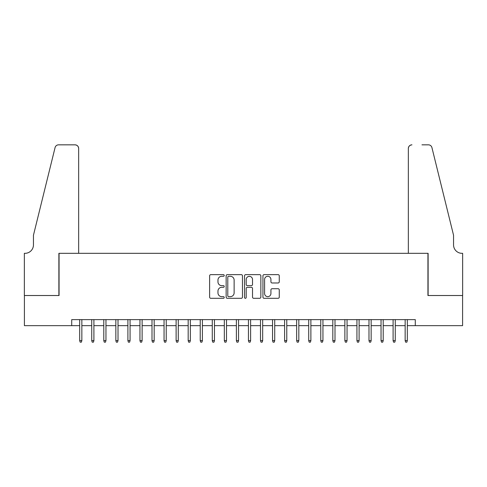 <?xml version="1.0" encoding="UTF-8"?>
<svg xmlns="http://www.w3.org/2000/svg" width="487" height="487" viewBox="0 0 487 487"><rect width="100%" height="100%" fill="white"/><g stroke="black" fill="none" stroke-linecap="round" stroke-linejoin="round"><path stroke-width="0.73" d="M224.215 275.472A0.828 0.828 0 0 0 223.387 274.644L210.816 274.644A1.181 1.181 0 0 0 209.629 275.825L209.629 297.125A1.181 1.181 0 0 0 210.816 298.306L223.387 298.306A0.828 0.828 0 0 0 224.215 297.478A0.828 0.828 0 0 0 223.387 296.65L221.755 296.65A3.786 3.786 0 0 1 217.969 292.864L217.969 291.086A3.786 3.786 0 0 1 221.755 287.3L223.387 287.3A0.828 0.828 0 0 0 224.215 286.472A0.828 0.828 0 0 0 223.387 285.644L221.755 285.644A3.786 3.786 0 0 1 217.969 281.857L217.969 280.086A3.786 3.786 0 0 1 221.755 276.299L223.387 276.299A0.828 0.828 0 0 0 224.215 275.472M278.077 282.984A1.181 1.181 0 0 0 279.264 281.803L279.264 275.825A1.181 1.181 0 0 0 278.077 274.644L264.118 274.644A1.181 1.181 0 0 0 262.937 275.825L262.937 297.125A1.181 1.181 0 0 0 264.118 298.306L278.077 298.306A1.181 1.181 0 0 0 279.264 297.125L279.264 289.905A1.181 1.181 0 0 0 278.077 288.724L272.105 288.724A1.181 1.181 0 0 0 270.924 289.905L270.924 293.484A3.166 3.166 0 0 1 267.759 296.65A3.166 3.166 0 0 1 264.593 293.484L264.593 279.465A3.166 3.166 0 0 1 267.759 276.299A3.166 3.166 0 0 1 270.924 279.465L270.924 281.803A1.181 1.181 0 0 0 272.105 282.984L278.077 282.984M71.723 325.651L24.411 325.651L24.411 295.518L59.067 295.518L59.067 253.325L427.933 253.325L427.933 295.518L462.589 295.518L462.589 325.651L415.277 325.651L415.277 319.624L71.723 319.624L71.723 325.651L79.679 325.651M242.465 275.825A1.181 1.181 0 0 0 241.284 274.644L227.319 274.644A1.181 1.181 0 0 0 226.138 275.825L226.138 297.125A1.181 1.181 0 0 0 227.319 298.306L241.284 298.306A1.181 1.181 0 0 0 242.465 297.125L242.465 275.825M245.716 274.644L259.681 274.644A1.181 1.181 0 0 1 260.862 275.825L260.862 297.125A1.181 1.181 0 0 1 259.681 298.306L253.703 298.306A1.181 1.181 0 0 1 252.522 297.125L252.522 288.487A1.181 1.181 0 0 0 251.341 287.3L247.378 287.3A1.181 1.181 0 0 0 246.191 288.487L246.191 297.478A0.828 0.828 0 0 1 245.363 298.306A0.828 0.828 0 0 1 244.535 297.478L244.535 275.825A1.181 1.181 0 0 1 245.716 274.644M81.853 325.651L91.733 325.651M93.906 325.651L103.792 325.651M105.959 325.651L115.845 325.651M118.012 325.651L127.898 325.651M130.066 325.651L139.952 325.651M142.125 325.651L152.005 325.651M154.178 325.651L164.058 325.651M166.231 325.651L176.117 325.651M178.285 325.651L188.171 325.651M190.338 325.651L200.224 325.651M202.397 325.651L212.277 325.651M214.45 325.651L224.33 325.651M226.504 325.651L236.39 325.651M238.557 325.651L248.443 325.651M250.61 325.651L260.496 325.651M262.67 325.651L272.55 325.651M274.723 325.651L284.603 325.651M286.776 325.651L296.662 325.651M298.829 325.651L308.715 325.651M310.883 325.651L320.769 325.651M322.942 325.651L332.822 325.651M334.995 325.651L344.875 325.651M347.048 325.651L356.934 325.651M359.102 325.651L368.988 325.651M371.155 325.651L381.041 325.651M383.208 325.651L393.094 325.651M395.267 325.651L405.147 325.651M407.321 325.651L415.277 325.651M228.622 276.299A0.828 0.828 0 0 0 227.794 277.127L227.794 295.822A0.828 0.828 0 0 0 228.622 296.65L230.339 296.65A3.786 3.786 0 0 0 234.125 292.864L234.125 280.086A3.786 3.786 0 0 0 230.339 276.299L228.622 276.299M252.522 279.52A3.166 3.166 0 0 0 249.356 276.36A3.166 3.166 0 0 0 246.191 279.52L246.191 284.463A1.181 1.181 0 0 0 247.378 285.644L251.341 285.644A1.181 1.181 0 0 0 252.522 284.463L252.522 279.52M79.679 340.596L80.16 342.166L81.366 342.166L81.853 340.596L79.679 340.596L79.679 319.624M81.853 340.596L81.853 319.624M78.657 253.325L78.657 148.45A3.616 3.616 0 0 0 75.041 144.834L58.586 144.834A3.616 3.616 0 0 0 55.074 147.585L33.451 235.245L33.451 244.888A8.437 8.437 0 0 1 25.014 253.325L24.35 253.325L24.35 295.518L58.884 295.518L58.884 253.325L78.657 253.325L78.657 148.45C78.425 146.27 77.22 145.065 75.041 144.834L65.033 144.834M55.074 147.585C55.993 145.601 55.993 145.601 55.074 147.585C55.993 145.601 55.993 145.601 55.074 147.585M33.451 244.888A8.437 8.437 0 0 1 25.014 253.325M408.343 253.325L408.343 148.45L408.343 253.325L428.116 253.325L428.116 295.518L462.65 295.518L462.65 253.325L461.986 253.325A8.437 8.437 0 0 1 453.549 244.888A8.437 8.437 0 0 0 461.986 253.325M446.92 208.363L431.926 147.585L453.549 235.245L453.549 244.888M421.967 144.834L428.414 144.834A3.616 3.616 0 0 1 431.926 147.585C431.007 145.601 431.007 145.601 431.926 147.585C431.007 145.601 431.007 145.601 431.926 147.585M411.959 144.834A3.616 3.616 0 0 0 408.343 148.45C408.575 146.27 409.78 145.065 411.959 144.834M91.733 340.596L92.22 342.166L93.425 342.166L93.906 340.596L91.733 340.596L91.733 319.624M93.906 340.596L93.906 319.624M103.792 340.596L104.273 342.166L105.478 342.166L105.959 340.596L103.792 340.596L103.792 319.624M105.959 340.596L105.959 319.624M115.845 340.596L116.326 342.166L117.531 342.166L118.012 340.596L115.845 340.596L115.845 319.624M118.012 340.596L118.012 319.624M127.898 340.596L128.379 342.166L129.585 342.166L130.066 340.596L127.898 340.596L127.898 319.624M130.066 340.596L130.066 319.624M139.952 340.596L140.433 342.166L141.638 342.166L142.125 340.596L139.952 340.596L139.952 319.624M142.125 340.596L142.125 319.624M152.005 340.596L152.492 342.166L153.697 342.166L154.178 340.596L152.005 340.596L152.005 319.624M154.178 340.596L154.178 319.624M164.058 340.596L164.545 342.166L165.75 342.166L166.231 340.596L164.058 340.596L164.058 319.624M166.231 340.596L166.231 319.624M176.117 340.596L176.598 342.166L177.804 342.166L178.285 340.596L176.117 340.596L176.117 319.624M178.285 340.596L178.285 319.624M188.171 340.596L188.652 342.166L189.857 342.166L190.338 340.596L188.171 340.596L188.171 319.624M190.338 340.596L190.338 319.624M200.224 340.596L200.705 342.166L201.91 342.166L202.397 340.596L200.224 340.596L200.224 319.624M202.397 340.596L202.397 319.624M212.277 340.596L212.758 342.166L213.97 342.166L214.45 340.596L212.277 340.596L212.277 319.624M214.45 340.596L214.45 319.624M224.33 340.596L224.817 342.166L226.023 342.166L226.504 340.596L224.33 340.596L224.33 319.624M226.504 340.596L226.504 319.624M236.39 340.596L236.871 342.166L238.076 342.166L238.557 340.596L236.39 340.596L236.39 319.624M238.557 340.596L238.557 319.624M248.443 340.596L248.924 342.166L250.129 342.166L250.61 340.596L248.443 340.596L248.443 319.624M250.61 340.596L250.61 319.624M260.496 340.596L260.977 342.166L262.183 342.166L262.67 340.596L260.496 340.596L260.496 319.624M262.67 340.596L262.67 319.624M272.55 340.596L273.03 342.166L274.242 342.166L274.723 340.596L272.55 340.596L272.55 319.624M274.723 340.596L274.723 319.624M284.603 340.596L285.09 342.166L286.295 342.166L286.776 340.596L284.603 340.596L284.603 319.624M286.776 340.596L286.776 319.624M296.662 340.596L297.143 342.166L298.348 342.166L298.829 340.596L296.662 340.596L296.662 319.624M298.829 340.596L298.829 319.624M308.715 340.596L309.196 342.166L310.402 342.166L310.883 340.596L308.715 340.596L308.715 319.624M310.883 340.596L310.883 319.624M320.769 340.596L321.25 342.166L322.455 342.166L322.942 340.596L320.769 340.596L320.769 319.624M322.942 340.596L322.942 319.624M332.822 340.596L333.303 342.166L334.508 342.166L334.995 340.596L332.822 340.596L332.822 319.624M334.995 340.596L334.995 319.624M344.875 340.596L345.362 342.166L346.567 342.166L347.048 340.596L344.875 340.596L344.875 319.624M347.048 340.596L347.048 319.624M356.934 340.596L357.415 342.166L358.621 342.166L359.102 340.596L356.934 340.596L356.934 319.624M359.102 340.596L359.102 319.624M368.988 340.596L369.469 342.166L370.674 342.166L371.155 340.596L368.988 340.596L368.988 319.624M371.155 340.596L371.155 319.624M381.041 340.596L381.522 342.166L382.727 342.166L383.208 340.596L381.041 340.596L381.041 319.624M383.208 340.596L383.208 319.624M393.094 340.596L393.575 342.166L394.78 342.166L395.267 340.596L393.094 340.596L393.094 319.624M395.267 340.596L395.267 319.624M405.147 340.596L405.634 342.166L406.84 342.166L407.321 340.596L405.147 340.596L405.147 319.624M407.321 340.596L407.321 319.624"/></g></svg>
